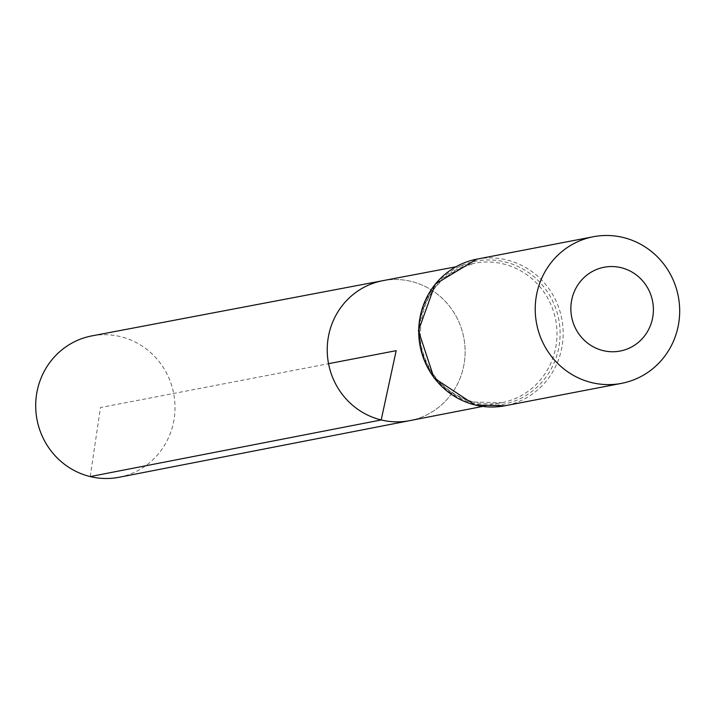 <?xml version="1.0" encoding="UTF-8"?>
<svg xmlns="http://www.w3.org/2000/svg" width="714" height="714" viewBox="0 0 714 714"><rect width="100%" height="100%" fill="white"/><g stroke="black" fill="none" stroke-linecap="round" stroke-linejoin="round"><path stroke-width="0.54" stroke-dasharray="3.57 2.68" d="M382.882 280.664A71.266 68.865 -100.9 0 1 463.805 337.668A71.266 68.865 -100.9 0 1 409.791 420.626A71.266 68.865 -100.9 0 0 463.805 337.668A71.266 68.865 -100.9 0 0 382.882 280.664M91.919 335.883A71.989 69.561 -100.9 0 1 120.479 336.624A71.989 69.561 -100.9 0 1 174.992 408.238A71.989 69.561 -100.9 0 1 119.104 477.264M90.214 476.577L100.478 407.533L328.547 363.685M473.355 402.018A71.034 68.651 -100.9 0 1 419.555 331.18A71.034 68.651 -100.9 0 1 475.033 263.171A71.034 68.651 -100.9 0 1 555.697 319.997A71.034 68.651 -100.9 0 1 501.862 402.696A71.034 68.651 -100.9 0 1 473.355 402.018M476.845 259.146A74.649 72.141 -100.9 0 1 561.784 318.828A74.649 72.141 -100.9 0 1 505.039 405.757M474.301 403.526A72.846 70.391 -100.9 0 1 437.691 282.833A72.846 70.391 -100.9 0 1 556.858 311.768A72.846 70.391 -100.9 0 1 474.301 403.526M482.637 406.436L501.862 402.696L473.578 402.027C444.786 393.601 427.195 374.198 420.787 343.809C417.806 301.406 435.888 274.524 475.033 263.171L455.791 266.822"/><path stroke-width="1.07" d="M482.637 406.436L409.791 420.626A71.266 68.865 -100.9 0 1 381.196 419.957A71.266 68.865 -100.9 0 1 327.226 348.887A71.266 68.865 -100.9 0 1 382.882 280.664L91.919 335.883A71.989 69.561 -100.9 0 0 35.7 404.793A71.989 69.561 -100.9 0 0 90.214 476.577A71.989 69.561 -100.9 0 0 119.104 477.264L409.791 420.626A71.266 68.865 -100.9 0 1 381.196 419.957A71.266 68.865 -100.9 0 1 327.226 348.887A71.266 68.865 -100.9 0 1 382.882 280.664L455.791 266.822M603.151 350.619A42.661 41.225 -100.9 0 1 581.714 279.942A42.661 41.225 -100.9 0 1 651.498 296.89A42.661 41.225 -100.9 0 1 603.151 350.619M591.763 382.624A74.649 72.141 -100.9 0 1 535.223 308.261A74.649 72.141 -100.9 0 1 593.361 236.736A74.649 72.141 -100.9 0 1 678.3 296.426A74.649 72.141 -100.9 0 1 621.555 383.356A74.649 72.141 -100.9 0 1 591.763 382.624M328.547 363.685L396.181 350.672L381.196 419.957L90.214 476.577M475.247 405.025A74.649 72.141 -100.9 0 1 418.716 330.671A74.649 72.141 -100.9 0 1 476.845 259.146L435.165 284.163L418.44 330.707L434.023 378.001L475.033 405.025L505.039 405.757A74.649 72.141 -100.9 0 1 475.247 405.025M593.361 236.736L476.845 259.146M621.555 383.356L505.039 405.757"/></g></svg>
